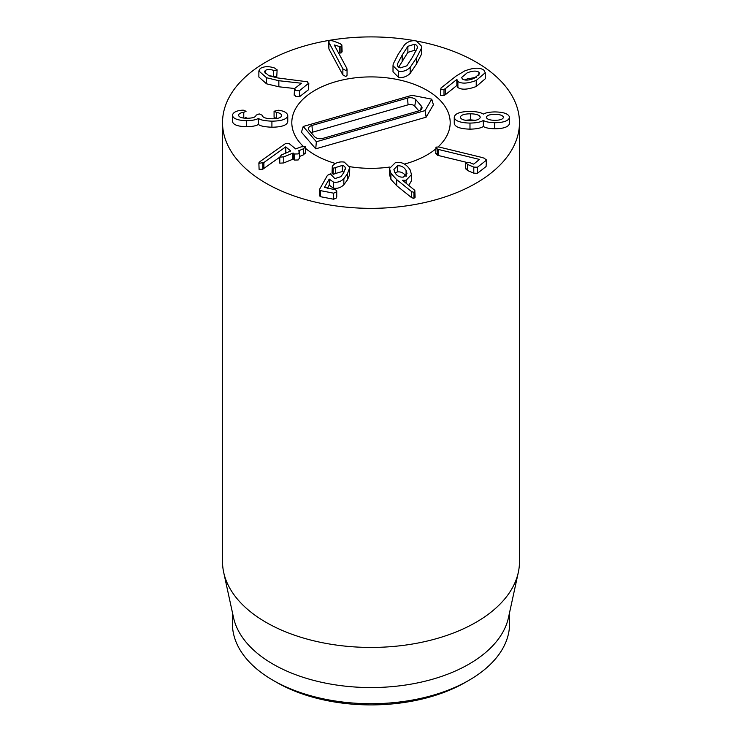 <?xml version="1.0" encoding="UTF-8"?>
<svg xmlns="http://www.w3.org/2000/svg" width="742" height="742" viewBox="0 0 742 742"><rect width="100%" height="100%" fill="white"/><g stroke="black" fill="none" stroke-linecap="round" stroke-linejoin="round"><path stroke-width="1.11" d="M406.078 176.513C403.945 173.016 401.042 171.495 397.36 171.94L397.36 165.874C401.042 165.429 403.945 166.959 406.078 170.447L406.959 173.47L403.49 177.06C399.799 177.514 396.914 175.993 394.837 172.506L393.909 169.436L397.36 165.874M397.36 171.94L395.078 172.914M406.078 175.808L406.078 170.447M414.824 190.369L413.953 192.354L411.652 191.64L396.673 179.62L390.904 173.285L389.504 168.48L395.514 162.498C401.505 161.57 406.375 164.038 410.14 169.899L411.495 174.574L406.087 180.297L402.489 180.287L414.824 190.369L415.093 197.307M406.087 183.135L406.087 180.297M411.495 174.574L411.495 180.64L408.861 185.324M414.824 196.426L413.953 198.411L411.652 197.697L411.652 191.64M411.652 197.697L396.673 185.685L396.673 179.62M396.673 185.685L390.904 179.341L390.904 173.285M390.904 179.341L389.504 174.537L389.504 168.48M345.28 169.241C345.549 167.182 344.566 165.92 342.322 165.438L333.167 168.295L332.305 166.291L332.843 165.54C335.764 162.591 339.567 161.441 344.269 162.09L349.751 167.442L347.451 173.804L343.843 178.701C340.801 181.66 337.322 182.773 333.408 182.059L329.207 179.1L324.412 187.374L335.597 189.822L336.747 190.954L336.497 191.863L333.65 193.18L320.451 190.629L319.403 189.618L327.445 175.344L330.338 173.851L334.865 178.609L340.94 176.624L343.509 173.044L345.345 168.517M349.751 167.442L349.593 174.936L347.451 179.861L343.843 184.767L343.843 178.701M343.843 184.767C340.801 187.717 337.322 188.839 333.408 188.125L333.408 182.059M333.408 188.125L329.309 185.185L329.309 179.119M329.309 185.185L329.207 179.1M329.207 185.166L327.426 188.245M336.747 190.954L336.747 197.02L336.497 191.863M336.497 197.919L333.65 199.236L320.451 196.686L319.403 195.684L319.403 189.618M344.01 172.144L342.322 171.504L335.672 173.442L335.672 167.386M335.672 173.442L333.167 174.351L333.167 168.295M332.026 173.22L332.305 166.291M333.167 174.351L332.305 172.348M305.277 146.61L303.617 148.725L298.581 150.793L299.499 152.008L298.154 153.919L294.509 154.011L292.867 153.149L283.769 156.887L279.762 157.1L281.422 154.976L290.743 150.96L285.716 146.879L263.911 162.498L259.097 163.305L259.876 161.654L285.308 143.698L289.167 143.623L295.696 148.929L301.271 146.823L305.277 146.61L305.556 153.167M305.277 152.666L303.617 154.79L299.759 156.376M299.499 152.008L299.759 158.584M299.499 158.065L298.154 159.975L294.509 160.077L294.509 154.011M294.509 160.077L292.867 159.205L283.769 162.943L279.762 163.157L279.762 157.1M285.939 153.121L285.716 146.879M285.716 152.945L285.587 146.935M285.587 152.991L284.715 153.622M279.474 157.387L262.798 169.204L259.097 169.362L258.865 162.869L259.097 169.362M287.757 115.641C287.089 119.156 281.802 121.002 271.915 121.178C264.495 120.835 260.025 119.907 258.513 118.395L258.355 118.395C256.25 119.777 252.354 120.538 246.678 120.658C237.709 120.464 232.96 118.655 232.441 115.233C233.062 112.478 236.095 110.818 241.521 110.252L243.19 110.141L246.075 111.272L243.766 112.33C240.593 112.728 238.859 113.684 238.572 115.177C238.813 117.153 241.632 118.182 247.03 118.266C252.837 118.173 255.851 117.134 256.083 115.168L259.171 113.897L262.204 115.242C262.473 117.477 265.747 118.655 272.008 118.776C278 118.776 281.209 117.718 281.626 115.604C281.468 113.99 279.706 112.905 276.339 112.357L274.076 111.235L278.565 110.243C284.242 110.975 287.312 112.775 287.757 115.641L287.757 121.697C287.089 125.213 281.802 127.058 271.915 127.234L271.915 121.178M271.915 127.234C264.495 126.891 260.025 125.964 258.513 124.452L258.513 118.395M258.513 124.452L258.355 118.395M258.355 124.452C256.25 125.843 252.354 126.594 246.678 126.724L246.678 120.658M246.678 126.724C237.709 126.52 232.96 124.712 232.441 121.289L232.441 115.233M246.075 117.301L244.786 118.173M243.766 118.071L243.766 112.33M276.683 118.479L276.339 112.357M274.076 117.292L274.076 111.254L274.076 117.301L276.339 118.423M308.514 89.745L308.82 83.113L299.453 90.709L295.808 90.561L294.537 88.595L301.456 83.234L278.844 80.72L266.508 77.734L258.865 70.954L260.257 68.468C264.217 66.261 268.966 66.112 274.512 68.014L275.532 68.375L276.775 70.369L273.575 70.342C269.865 69.219 267.101 69.275 265.265 70.509L264.477 71.9L268.947 75.795L277.693 77.947L307.355 81.768L308.514 83.688L308.514 89.745L299.453 96.766L295.808 96.627L294.537 94.651M294.175 95.226L294.537 88.595M294.639 88.511L278.844 86.786L278.844 80.72M278.844 86.786L266.508 83.8L258.865 77.02L258.865 70.954M276.775 76.435L277.128 69.794L276.775 76.435L273.575 76.407L273.575 70.342M265.265 73.495L265.265 70.509M273.575 76.407L268.521 75.61M341.867 44.956L341.005 46.996L334.243 44.937L346.737 68.171L347.052 69.229L345.846 70.462L342.869 68.858L328.558 41.747L329.865 40.448L333.084 40.968L339.966 43.537L341.867 44.956L342.127 51.894M347.052 69.229L347.052 75.285L345.846 76.519L342.869 74.923L328.91 48.972L328.558 41.747M341.867 51.013L341.005 53.053L341.005 46.996M341.005 53.053L339.678 52.914L339.678 46.848M339.678 52.914L338.259 52.394M406.839 65.834L400.439 67.837C398.083 67.364 397.081 66.084 397.443 63.988L402.183 55.029L407.877 46.301L414.324 44.307C416.633 44.77 417.616 46.05 417.273 48.147L412.552 57.069L406.839 65.834M397.35 64.823L397.443 65.565M416.039 51.003L414.324 50.363L407.877 52.357L398.677 67.188M417.356 47.312L417.273 48.147M398.463 71.186L393.01 65.741L393.223 63.979L398.194 54.249L404.529 44.817C407.961 41.45 411.884 40.161 416.299 40.949L421.706 46.394L421.493 48.156L416.54 57.857L410.187 67.318C406.737 70.685 402.832 71.974 398.463 71.186L398.463 77.251L393.01 71.798L393.01 65.741M421.706 46.394L421.493 54.212L416.54 63.914L410.187 73.375C406.737 76.741 402.832 78.031 398.463 77.251M435.999 147.12L438.93 146.99L480.927 157.211L484.637 158.306L486.093 160.448L477.403 167.256L473.795 167.108L467.441 164.399L465.772 162.312L469.714 162.609L473.721 164.13L479.471 159.419L438.633 149.504L437.381 149.123L435.999 147.12L435.73 153.696M486.093 166.514L486.437 159.836L486.093 166.514L477.403 173.322L473.795 173.164L467.441 170.465L465.772 168.378M465.494 168.861L465.772 162.312M465.948 162.201L438.633 155.57L438.633 149.504M473.758 164.093L472.468 163.787M438.633 155.57L437.381 155.189L437.381 149.123M437.381 155.189L435.999 153.186M486.353 117.292C486.873 115.372 489.739 114.389 494.951 114.324C500.145 114.416 502.974 115.427 503.438 117.347C502.937 119.267 500.089 120.25 494.895 120.315C489.683 120.223 486.835 119.212 486.353 117.292M470.317 120.696C464.121 120.547 460.81 119.388 460.374 117.217C460.847 115.029 464.186 113.888 470.382 113.795C476.512 113.925 479.796 115.084 480.222 117.273C479.749 119.462 476.447 120.603 470.317 120.696M475.353 120.287L470.382 119.861L470.382 113.795M470.382 119.861L465.308 120.26M454.252 117.199C454.874 113.545 460.151 111.615 470.094 111.393C476.512 111.569 480.927 112.469 483.311 114.101L483.469 114.101C485.528 112.775 489.312 112.042 494.812 111.921C503.781 112.051 508.697 113.86 509.568 117.366C508.641 120.844 503.688 122.634 494.719 122.718C489.21 122.541 485.444 121.79 483.413 120.464L483.255 120.464C480.835 122.087 476.41 122.959 469.983 123.089C460.049 122.81 454.8 120.844 454.252 117.199L454.252 123.255C454.8 126.91 460.049 128.876 469.983 129.154L469.983 123.089M494.719 122.718L494.719 128.783C503.688 128.691 508.641 126.91 509.568 123.422L509.568 117.366M494.719 128.783C489.21 128.598 485.444 127.847 483.413 126.52L483.413 120.464M483.413 126.52L483.255 120.464M483.255 126.52C480.835 128.143 476.41 129.025 469.983 129.154M476.364 77.27L467.163 78.93L464.9 80.006M462.414 79.014L461.58 77.511L467.163 72.864C472.459 70.778 476.355 70.555 478.859 72.187L479.684 73.671L474.055 78.392C468.768 80.442 464.882 80.655 462.414 79.014M478.859 75.387L478.859 72.187M440.47 89.55L440.47 95.607L440.971 88.048L456.061 76.083L464.696 70.935C473.572 67.605 479.953 67.327 483.83 70.119L485.268 72.716L476.234 80.442C467.683 83.614 461.57 83.948 457.897 81.453L456.784 79.477L445.432 88.595L444.004 89.411L440.47 89.55M485.268 72.716L485.268 78.773L476.234 86.508L476.234 80.442M476.234 86.508C467.683 89.68 461.57 90.014 457.897 87.51L457.897 81.453M456.905 85.877L456.97 79.477M457.897 87.51L456.97 85.534M456.905 85.534L456.784 79.477M456.784 85.534L445.432 94.661L444.004 95.468L440.47 95.607M417.152 41.153A148.474 85.72 180 0 1 519.474 122.625A148.474 85.72 180 0 1 427.819 201.824A148.474 85.72 180 0 1 266.016 183.237A148.474 85.72 180 0 1 222.526 122.625A148.474 85.72 180 0 1 415.084 40.773M426.993 90.301A79.19 45.716 180 0 1 450.19 122.625A79.19 45.716 180 0 1 438.151 146.86A79.19 45.716 180 0 0 450.19 122.625A79.19 45.716 180 0 0 335.792 81.676A79.19 45.716 180 0 0 291.81 122.625A79.19 45.716 180 0 1 340.699 80.386A79.19 45.716 180 0 1 426.993 90.301M435.73 148.966A79.19 45.716 180 0 1 404.455 164.065A79.19 45.716 180 0 0 435.73 148.966M389.68 167.052A79.19 45.716 180 0 1 349.695 166.662A79.19 45.716 180 0 0 389.68 167.052M335.514 163.5A79.19 45.716 180 0 1 305.556 148.363A79.19 45.716 180 0 0 335.514 163.5M303.228 146.276A79.19 45.716 180 0 1 291.81 122.625A79.19 45.716 180 0 0 303.228 146.276M276.516 682.306L273.01 680.284L276.506 682.306A133.625 77.149 0 0 0 276.516 682.306A133.625 77.149 0 0 0 465.494 682.306L468.99 680.284A138.578 80.006 180 0 1 273.01 680.284L273.01 680.284A138.578 80.006 180 0 1 232.422 623.707L232.422 612.549M509.578 612.549L509.578 623.707A138.578 80.006 180 0 1 468.99 680.284M518.315 572.397L508.493 617.52A138.578 80.006 180 0 1 371 687.556A138.578 80.006 180 0 1 233.507 617.52L223.685 572.397A148.474 85.72 0 0 0 266.016 622.325A148.474 85.72 0 0 0 419.137 642.804A148.474 85.72 0 0 0 518.315 572.397A148.474 85.72 0 0 0 519.474 561.713L519.474 122.625M222.526 122.625L222.526 561.713A148.474 85.72 0 0 0 223.685 572.397M415.882 99.716L421.382 106.115A6.261 3.617 180 0 1 421.985 108.174A6.261 3.617 180 0 1 418.562 110.957L323.002 138.337A6.261 3.617 180 0 1 314.608 136.714L309.108 130.314A6.261 3.617 180 0 1 308.505 129.154A6.261 3.617 180 0 1 311.937 125.472L407.497 98.083A6.261 3.617 180 0 1 415.882 99.716L414.713 106.115A4.953 2.857 0 0 0 408.081 104.826L312.521 132.206A4.953 2.857 0 0 0 311.204 132.753M418.813 110.883L414.713 106.115M411.94 95.31L431.742 99.159L425.073 110.595L316.342 141.75L303.209 126.465L411.94 95.31M425.073 110.595L426.14 117.19L433.402 104.743L431.742 99.159M426.14 117.19L315.749 148.827L316.342 141.75M315.749 148.827L301.447 132.187L303.209 126.465M413.953 198.411L413.953 192.354M349.593 174.936L349.593 168.87M347.451 179.861L347.451 173.804M333.65 199.236L333.65 193.18M320.451 196.686L320.451 190.629M342.322 171.504L342.322 165.438M303.617 154.79L303.617 148.725M293.396 159.168L293.396 153.112M292.867 159.205L292.867 153.149M283.769 162.943L283.769 156.887M263.911 168.564L263.911 162.498M262.798 169.204L262.798 163.147M299.453 96.766L299.453 90.709M266.508 83.8L266.508 77.734M342.869 74.923L342.869 68.858M328.91 48.972L328.91 42.906M402.183 61.094L402.183 55.029M407.877 52.357L407.877 46.301M414.324 50.363L414.324 44.307M421.493 54.212L421.493 48.156M416.54 63.914L416.54 57.857M410.187 73.375L410.187 67.318M477.403 173.322L477.403 167.256M473.795 173.164L473.795 167.108M467.441 170.465L467.441 164.399M445.432 94.661L445.432 88.595M444.004 95.468L444.004 89.411M420.677 109.964L421.382 106.115M312.521 132.206L311.937 125.472M408.081 104.826L407.497 98.083"/></g></svg>
